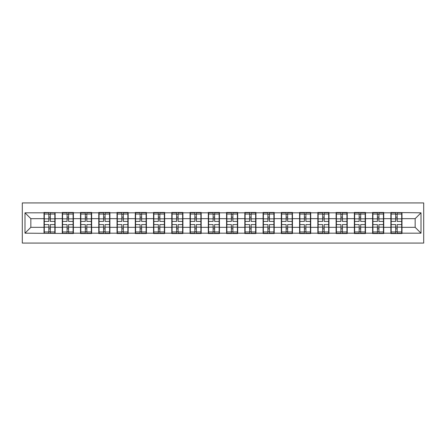 <?xml version="1.0" encoding="UTF-8"?>
<svg xmlns="http://www.w3.org/2000/svg" width="446" height="446" viewBox="0 0 446 446"><rect width="100%" height="100%" fill="white"/><g stroke="black" fill="none" stroke-linecap="round" stroke-linejoin="round"><path stroke-width="0.67" d="M22.3 243.07L423.7 243.07L423.7 202.93L22.3 202.93L22.3 243.07M401.991 222.125L401.701 222.125M391.164 222.125L390.874 222.125M390.874 223.875L391.164 223.875M401.701 223.875L401.991 223.875M383.733 222.125L383.443 222.125M372.912 222.125L372.616 222.125M372.616 223.875L372.912 223.875M383.443 223.875L383.733 223.875M365.48 222.125L365.185 222.125M354.654 222.125L354.364 222.125M354.364 223.875L354.654 223.875M365.185 223.875L365.48 223.875M347.222 222.125L346.932 222.125M336.401 222.125L336.106 222.125M336.106 223.875L336.401 223.875M346.932 223.875L347.222 223.875M328.97 222.125L328.674 222.125M318.143 222.125L317.847 222.125M317.847 223.875L318.143 223.875M328.674 223.875L328.97 223.875M310.711 222.125L310.416 222.125M299.885 222.125L299.595 222.125M299.595 223.875L299.885 223.875M310.416 223.875L310.711 223.875M292.453 222.125L292.163 222.125M281.632 222.125L281.337 222.125M281.337 223.875L281.632 223.875M292.163 223.875L292.453 223.875M274.201 222.125L273.905 222.125M263.374 222.125L263.084 222.125M263.084 223.875L263.374 223.875M273.905 223.875L274.201 223.875M255.943 222.125L255.653 222.125M245.116 222.125L244.826 222.125M244.826 223.875L245.116 223.875M255.653 223.875L255.943 223.875M237.685 222.125L237.395 222.125M226.863 222.125L226.568 222.125M226.568 223.875L226.863 223.875M237.395 223.875L237.685 223.875M219.432 222.125L219.137 222.125M208.605 222.125L208.315 222.125M208.315 223.875L208.605 223.875M219.137 223.875L219.432 223.875M201.174 222.125L200.884 222.125M190.347 222.125L190.057 222.125M190.057 223.875L190.347 223.875M200.884 223.875L201.174 223.875M182.916 222.125L182.626 222.125M172.095 222.125L171.799 222.125M171.799 223.875L172.095 223.875M182.626 223.875L182.916 223.875M164.663 222.125L164.368 222.125M153.837 222.125L153.547 222.125M153.547 223.875L153.837 223.875M164.368 223.875L164.663 223.875M146.405 222.125L146.115 222.125M135.584 222.125L135.289 222.125M135.289 223.875L135.584 223.875M146.115 223.875L146.405 223.875M128.153 222.125L127.857 222.125M117.326 222.125L117.03 222.125M117.03 223.875L117.326 223.875M127.857 223.875L128.153 223.875M109.894 222.125L109.599 222.125M99.068 222.125L98.778 222.125M98.778 223.875L99.068 223.875M109.599 223.875L109.894 223.875M91.636 222.125L91.346 222.125M80.815 222.125L80.52 222.125M80.52 223.875L80.815 223.875M91.346 223.875L91.636 223.875M73.384 222.125L73.088 222.125M62.557 222.125L62.267 222.125M62.267 223.875L62.557 223.875M73.088 223.875L73.384 223.875M415.159 227.332L415.159 218.668L401.991 218.668L401.991 227.332L415.159 227.332L421.007 233.18L421.007 212.82L390.874 212.469L390.874 218.668L383.733 218.668L383.733 227.332L390.874 227.332L390.874 218.668M421.007 233.18L401.991 233.18L401.991 233.531L390.874 233.531L390.874 233.18L383.733 233.18L383.733 233.531L372.616 233.531L372.616 233.18L365.48 233.18L365.48 233.531L354.364 233.531L354.364 233.18L347.222 233.18L347.222 233.531L336.106 233.531L336.106 233.18L328.97 233.18L328.97 233.531L317.847 233.531L317.847 233.18L310.711 233.18L310.711 233.531L299.595 233.531L299.595 233.18L292.453 233.18L292.453 233.531L281.337 233.531L281.337 233.18L274.201 233.18L274.201 233.531L263.084 233.531L263.084 233.18L255.943 233.18L255.943 233.531L244.826 233.531L244.826 233.18L237.685 233.18L237.685 233.531L226.568 233.531L226.568 233.18L219.432 233.18L219.432 233.531L208.315 233.531L208.315 233.18L201.174 233.18L201.174 233.531L190.057 233.531L190.057 233.18L182.916 233.18L182.916 233.531L171.799 233.531L171.799 233.18L164.663 233.18L164.663 233.531L153.547 233.531L153.547 233.18L146.405 233.18L146.405 233.531L135.289 233.531L135.289 233.18L128.153 233.18L128.153 233.531L117.03 233.531L117.03 233.18L109.894 233.18L109.894 233.531L98.778 233.531L98.778 233.18L91.636 233.18L91.636 233.531L80.52 233.531L80.52 233.18L73.384 233.18L73.384 233.531L24.993 233.18L24.993 212.82L44.009 212.82L44.009 218.668L30.841 218.668L30.841 227.332L44.009 227.332L44.009 218.668M390.874 212.82L383.733 212.82L383.733 212.469L372.616 212.469L372.616 212.82L365.48 212.82L365.48 212.469L354.364 212.469L354.364 212.82L347.222 212.82L347.222 212.469L336.106 212.469L336.106 212.82L328.97 212.82L328.97 212.469L317.847 212.469L317.847 212.82L310.711 212.82L310.711 212.469L299.595 212.469L299.595 212.82L292.453 212.82L292.453 212.469L281.337 212.469L281.337 212.82L274.201 212.82L274.201 212.469L263.084 212.469L263.084 212.82L255.943 212.82L255.943 212.469L244.826 212.469L244.826 212.82L237.685 212.82L237.685 212.469L226.568 212.469L226.568 212.82L219.432 212.82L219.432 212.469L208.315 212.469L208.315 212.82L201.174 212.82L201.174 212.469L190.057 212.469L190.057 212.82L182.916 212.82L182.916 212.469L171.799 212.469L171.799 212.82L164.663 212.82L164.663 212.469L153.547 212.469L153.547 212.82L146.405 212.82L146.405 212.469L135.289 212.469L135.289 212.82L128.153 212.82L128.153 212.469L117.03 212.469L117.03 212.82L109.894 212.82L109.894 212.469L98.778 212.469L98.778 212.82L91.636 212.82L91.636 212.469L80.52 212.469L80.52 212.82L73.384 212.82L73.384 212.469L62.267 212.469L62.267 212.82L44.009 212.469L44.009 212.82M390.874 227.332L390.874 233.18M383.733 227.332L383.733 233.18M383.733 212.82L383.733 218.668M365.48 227.332L372.616 227.332L372.616 218.668L365.48 218.668L365.48 233.18M372.616 227.332L372.616 233.18M372.616 212.82L372.616 218.668M365.48 212.82L365.48 218.668M347.222 227.332L354.364 227.332L354.364 218.668L347.222 218.668L347.222 233.18M354.364 227.332L354.364 233.18M354.364 212.82L354.364 218.668M347.222 212.82L347.222 218.668M328.97 227.332L336.106 227.332L336.106 218.668L328.97 218.668L328.97 233.18M336.106 227.332L336.106 233.18M336.106 212.82L336.106 218.668M328.97 212.82L328.97 218.668M310.711 227.332L317.847 227.332L317.847 218.668L310.711 218.668L310.711 233.18M317.847 227.332L317.847 233.18M317.847 212.82L317.847 218.668M310.711 212.82L310.711 218.668M292.453 227.332L299.595 227.332L299.595 218.668L292.453 218.668L292.453 233.18M299.595 227.332L299.595 233.18M299.595 212.82L299.595 218.668M292.453 212.82L292.453 218.668M274.201 227.332L281.337 227.332L281.337 218.668L274.201 218.668L274.201 233.18M281.337 227.332L281.337 233.18M281.337 212.82L281.337 218.668M274.201 212.82L274.201 218.668M255.943 227.332L263.084 227.332L263.084 218.668L255.943 218.668L255.943 233.18M263.084 227.332L263.084 233.18M263.084 212.82L263.084 218.668M255.943 212.82L255.943 218.668M237.685 227.332L244.826 227.332L244.826 218.668L237.685 218.668L237.685 233.18M244.826 227.332L244.826 233.18M244.826 212.82L244.826 218.668M237.685 212.82L237.685 218.668M219.432 227.332L226.568 227.332L226.568 218.668L219.432 218.668L219.432 233.18M226.568 227.332L226.568 233.18M226.568 212.82L226.568 218.668M219.432 212.82L219.432 218.668M201.174 227.332L208.315 227.332L208.315 218.668L201.174 218.668L201.174 233.18M208.315 227.332L208.315 233.18M208.315 212.82L208.315 218.668M201.174 212.82L201.174 218.668M182.916 227.332L190.057 227.332L190.057 218.668L182.916 218.668L182.916 233.18M190.057 227.332L190.057 233.18M190.057 212.82L190.057 218.668M182.916 212.82L182.916 218.668M164.663 227.332L171.799 227.332L171.799 218.668L164.663 218.668L164.663 233.18M171.799 227.332L171.799 233.18M171.799 212.82L171.799 218.668M164.663 212.82L164.663 218.668M146.405 227.332L153.547 227.332L153.547 218.668L146.405 218.668L146.405 233.18M153.547 227.332L153.547 233.18M153.547 212.82L153.547 218.668M146.405 212.82L146.405 218.668M128.153 227.332L135.289 227.332L135.289 218.668L128.153 218.668L128.153 233.18M135.289 227.332L135.289 233.18M135.289 212.82L135.289 218.668M128.153 212.82L128.153 218.668M109.894 227.332L117.03 227.332L117.03 218.668L109.894 218.668L109.894 233.18M117.03 227.332L117.03 233.18M117.03 212.82L117.03 218.668M109.894 212.82L109.894 218.668M91.636 227.332L98.778 227.332L98.778 218.668L91.636 218.668L91.636 233.18M98.778 227.332L98.778 233.18M98.778 212.82L98.778 218.668M91.636 212.82L91.636 218.668M73.384 227.332L80.52 227.332L80.52 218.668L73.384 218.668L73.384 233.18M80.52 227.332L80.52 233.18M80.52 212.82L80.52 218.668M73.384 212.82L73.384 218.668M55.126 227.332L62.267 227.332L62.267 218.668L55.126 218.668L55.126 233.18M62.267 227.332L62.267 233.18M62.267 212.82L62.267 218.668M55.126 212.82L55.126 218.668M55.126 222.125L54.836 222.125M44.299 222.125L44.009 222.125M44.009 223.875L44.299 223.875M54.836 223.875L55.126 223.875M44.009 227.332L44.009 233.18M30.841 227.332L24.993 233.18M24.993 212.82L30.841 218.668M401.991 227.332L401.991 233.18M401.991 212.82L401.991 218.668M421.007 212.82L415.159 218.668M54.836 224.578L54.836 233.241L50.326 233.241L50.326 224.578L54.836 224.578L54.836 212.759L50.326 212.759L50.326 214.047L54.836 214.047M44.299 218.852L48.809 218.852L48.809 212.759L44.299 212.759L44.299 224.578L48.809 224.578L48.809 233.241L44.299 233.241L44.299 231.953L48.809 231.953M48.809 217.157L50.326 217.157M50.326 214.225L48.809 214.225M48.809 218.863L50.326 218.863M48.809 218.852L48.809 221.422L44.299 221.422M44.299 214.047L48.809 214.047M48.809 227.137L50.326 227.137M48.809 231.775L50.326 231.775M48.809 228.843L50.326 228.843M44.299 224.578L44.299 231.953M50.326 231.953L54.836 231.953M50.326 214.047L50.326 221.422L54.836 221.422M73.088 224.578L73.088 233.241L68.584 233.241L68.584 224.578L73.088 224.578L73.088 212.759L68.584 212.759L68.584 214.047L73.088 214.047M62.557 218.852L67.062 218.852L67.062 212.759L62.557 212.759L62.557 224.578L67.062 224.578L67.062 233.241L62.557 233.241L62.557 231.953L67.062 231.953M67.062 217.157L68.584 217.157M68.584 214.225L67.062 214.225M67.062 218.863L68.584 218.863M67.062 218.852L67.062 221.422L62.557 221.422M62.557 214.047L67.062 214.047M67.062 227.137L68.584 227.137M67.062 231.775L68.584 231.775M67.062 228.843L68.584 228.843M62.557 224.578L62.557 231.953M68.584 231.953L73.088 231.953M68.584 214.047L68.584 221.422L73.088 221.422M91.346 224.578L91.346 233.241L86.842 233.241L86.842 224.578L91.346 224.578L91.346 212.759L86.842 212.759L86.842 214.047L91.346 214.047M80.815 218.852L85.32 218.852L85.32 212.759L80.815 212.759L80.815 224.578L85.32 224.578L85.32 233.241L80.815 233.241L80.815 231.953L85.32 231.953M85.32 217.157L86.842 217.157M86.842 214.225L85.32 214.225M85.32 218.863L86.842 218.863M85.32 218.852L85.32 221.422L80.815 221.422M80.815 214.047L85.32 214.047M85.32 227.137L86.842 227.137M85.32 231.775L86.842 231.775M85.32 228.843L86.842 228.843M80.815 224.578L80.815 231.953M86.842 231.953L91.346 231.953M86.842 214.047L86.842 221.422L91.346 221.422M109.599 224.578L109.599 233.241L105.094 233.241L105.094 224.578L109.599 224.578L109.599 212.759L105.094 212.759L105.094 214.047L109.599 214.047M99.068 218.852L103.572 218.852L103.572 212.759L99.068 212.759L99.068 224.578L103.572 224.578L103.572 233.241L99.068 233.241L99.068 231.953L103.572 231.953M103.572 217.157L105.094 217.157M105.094 214.225L103.572 214.225M103.572 218.863L105.094 218.863M103.572 218.852L103.572 221.422L99.068 221.422M99.068 214.047L103.572 214.047M103.572 227.137L105.094 227.137M103.572 231.775L105.094 231.775M103.572 228.843L105.094 228.843M99.068 224.578L99.068 231.953M105.094 231.953L109.599 231.953M105.094 214.047L105.094 221.422L109.599 221.422M127.857 224.578L127.857 233.241L123.352 233.241L123.352 224.578L127.857 224.578L127.857 212.759L123.352 212.759L123.352 214.047L127.857 214.047M117.326 218.852L121.83 218.852L121.83 212.759L117.326 212.759L117.326 224.578L121.83 224.578L121.83 233.241L117.326 233.241L117.326 231.953L121.83 231.953M121.83 217.157L123.352 217.157M123.352 214.225L121.83 214.225M121.83 218.863L123.352 218.863M121.83 218.852L121.83 221.422L117.326 221.422M117.326 214.047L121.83 214.047M121.83 227.137L123.352 227.137M121.83 231.775L123.352 231.775M121.83 228.843L123.352 228.843M117.326 224.578L117.326 231.953M123.352 231.953L127.857 231.953M123.352 214.047L123.352 221.422L127.857 221.422M146.115 224.578L146.115 233.241L141.611 233.241L141.611 224.578L146.115 224.578L146.115 212.759L141.611 212.759L141.611 214.047L146.115 214.047M135.584 218.852L140.089 218.852L140.089 212.759L135.584 212.759L135.584 224.578L140.089 224.578L140.089 233.241L135.584 233.241L135.584 231.953L140.089 231.953M140.089 217.157L141.611 217.157M141.611 214.225L140.089 214.225M140.089 218.863L141.611 218.863M140.089 218.852L140.089 221.422L135.584 221.422M135.584 214.047L140.089 214.047M140.089 227.137L141.611 227.137M140.089 231.775L141.611 231.775M140.089 228.843L141.611 228.843M135.584 224.578L135.584 231.953M141.611 231.953L146.115 231.953M141.611 214.047L141.611 221.422L146.115 221.422M164.368 224.578L164.368 233.241L159.863 233.241L159.863 224.578L164.368 224.578L164.368 212.759L159.863 212.759L159.863 214.047L164.368 214.047M153.837 218.852L158.341 218.852L158.341 212.759L153.837 212.759L153.837 224.578L158.341 224.578L158.341 233.241L153.837 233.241L153.837 231.953L158.341 231.953M158.341 217.157L159.863 217.157M159.863 214.225L158.341 214.225M158.341 218.863L159.863 218.863M158.341 218.852L158.341 221.422L153.837 221.422M153.837 214.047L158.341 214.047M158.341 227.137L159.863 227.137M158.341 231.775L159.863 231.775M158.341 228.843L159.863 228.843M153.837 224.578L153.837 231.953M159.863 231.953L164.368 231.953M159.863 214.047L159.863 221.422L164.368 221.422M182.626 224.578L182.626 233.241L178.121 233.241L178.121 224.578L182.626 224.578L182.626 212.759L178.121 212.759L178.121 214.047L182.626 214.047M172.095 218.852L176.599 218.852L176.599 212.759L172.095 212.759L172.095 224.578L176.599 224.578L176.599 233.241L172.095 233.241L172.095 231.953L176.599 231.953M176.599 217.157L178.121 217.157M178.121 214.225L176.599 214.225M176.599 218.863L178.121 218.863M176.599 218.852L176.599 221.422L172.095 221.422M172.095 214.047L176.599 214.047M176.599 227.137L178.121 227.137M176.599 231.775L178.121 231.775M176.599 228.843L178.121 228.843M172.095 224.578L172.095 231.953M178.121 231.953L182.626 231.953M178.121 214.047L178.121 221.422L182.626 221.422M200.884 224.578L200.884 233.241L196.374 233.241L196.374 224.578L200.884 224.578L200.884 212.759L196.374 212.759L196.374 214.047L200.884 214.047M190.347 218.852L194.857 218.852L194.857 212.759L190.347 212.759L190.347 224.578L194.857 224.578L194.857 233.241L190.347 233.241L190.347 231.953L194.857 231.953M194.857 217.157L196.374 217.157M196.374 214.225L194.857 214.225M194.857 218.863L196.374 218.863M194.857 218.852L194.857 221.422L190.347 221.422M190.347 214.047L194.857 214.047M194.857 227.137L196.374 227.137M194.857 231.775L196.374 231.775M194.857 228.843L196.374 228.843M190.347 224.578L190.347 231.953M196.374 231.953L200.884 231.953M196.374 214.047L196.374 221.422L200.884 221.422M219.137 224.578L219.137 233.241L214.632 233.241L214.632 224.578L219.137 224.578L219.137 212.759L214.632 212.759L214.632 214.047L219.137 214.047M208.605 218.852L213.11 218.852L213.11 212.759L208.605 212.759L208.605 224.578L213.11 224.578L213.11 233.241L208.605 233.241L208.605 231.953L213.11 231.953M213.11 217.157L214.632 217.157M214.632 214.225L213.11 214.225M213.11 218.863L214.632 218.863M213.11 218.852L213.11 221.422L208.605 221.422M208.605 214.047L213.11 214.047M213.11 227.137L214.632 227.137M213.11 231.775L214.632 231.775M213.11 228.843L214.632 228.843M208.605 224.578L208.605 231.953M214.632 231.953L219.137 231.953M214.632 214.047L214.632 221.422L219.137 221.422M237.395 224.578L237.395 233.241L232.89 233.241L232.89 224.578L237.395 224.578L237.395 212.759L232.89 212.759L232.89 214.047L237.395 214.047M226.863 218.852L231.368 218.852L231.368 212.759L226.863 212.759L226.863 224.578L231.368 224.578L231.368 233.241L226.863 233.241L226.863 231.953L231.368 231.953M231.368 217.157L232.89 217.157M232.89 214.225L231.368 214.225M231.368 218.863L232.89 218.863M231.368 218.852L231.368 221.422L226.863 221.422M226.863 214.047L231.368 214.047M231.368 227.137L232.89 227.137M231.368 231.775L232.89 231.775M231.368 228.843L232.89 228.843M226.863 224.578L226.863 231.953M232.89 231.953L237.395 231.953M232.89 214.047L232.89 221.422L237.395 221.422M255.653 224.578L255.653 233.241L251.143 233.241L251.143 224.578L255.653 224.578L255.653 212.759L251.143 212.759L251.143 214.047L255.653 214.047M245.116 218.852L249.626 218.852L249.626 212.759L245.116 212.759L245.116 224.578L249.626 224.578L249.626 233.241L245.116 233.241L245.116 231.953L249.626 231.953M249.626 217.157L251.143 217.157M251.143 214.225L249.626 214.225M249.626 218.863L251.143 218.863M249.626 218.852L249.626 221.422L245.116 221.422M245.116 214.047L249.626 214.047M249.626 227.137L251.143 227.137M249.626 231.775L251.143 231.775M249.626 228.843L251.143 228.843M245.116 224.578L245.116 231.953M251.143 231.953L255.653 231.953M251.143 214.047L251.143 221.422L255.653 221.422M273.905 224.578L273.905 233.241L269.401 233.241L269.401 224.578L273.905 224.578L273.905 212.759L269.401 212.759L269.401 214.047L273.905 214.047M263.374 218.852L267.879 218.852L267.879 212.759L263.374 212.759L263.374 224.578L267.879 224.578L267.879 233.241L263.374 233.241L263.374 231.953L267.879 231.953M267.879 217.157L269.401 217.157M269.401 214.225L267.879 214.225M267.879 218.863L269.401 218.863M267.879 218.852L267.879 221.422L263.374 221.422M263.374 214.047L267.879 214.047M267.879 227.137L269.401 227.137M267.879 231.775L269.401 231.775M267.879 228.843L269.401 228.843M263.374 224.578L263.374 231.953M269.401 231.953L273.905 231.953M269.401 214.047L269.401 221.422L273.905 221.422M292.163 224.578L292.163 233.241L287.659 233.241L287.659 224.578L292.163 224.578L292.163 212.759L287.659 212.759L287.659 214.047L292.163 214.047M281.632 218.852L286.137 218.852L286.137 212.759L281.632 212.759L281.632 224.578L286.137 224.578L286.137 233.241L281.632 233.241L281.632 231.953L286.137 231.953M286.137 217.157L287.659 217.157M287.659 214.225L286.137 214.225M286.137 218.863L287.659 218.863M286.137 218.852L286.137 221.422L281.632 221.422M281.632 214.047L286.137 214.047M286.137 227.137L287.659 227.137M286.137 231.775L287.659 231.775M286.137 228.843L287.659 228.843M281.632 224.578L281.632 231.953M287.659 231.953L292.163 231.953M287.659 214.047L287.659 221.422L292.163 221.422M310.416 224.578L310.416 233.241L305.911 233.241L305.911 224.578L310.416 224.578L310.416 212.759L305.911 212.759L305.911 214.047L310.416 214.047M299.885 218.852L304.389 218.852L304.389 212.759L299.885 212.759L299.885 224.578L304.389 224.578L304.389 233.241L299.885 233.241L299.885 231.953L304.389 231.953M304.389 217.157L305.911 217.157M305.911 214.225L304.389 214.225M304.389 218.863L305.911 218.863M304.389 218.852L304.389 221.422L299.885 221.422M299.885 214.047L304.389 214.047M304.389 227.137L305.911 227.137M304.389 231.775L305.911 231.775M304.389 228.843L305.911 228.843M299.885 224.578L299.885 231.953M305.911 231.953L310.416 231.953M305.911 214.047L305.911 221.422L310.416 221.422M328.674 224.578L328.674 233.241L324.17 233.241L324.17 224.578L328.674 224.578L328.674 212.759L324.17 212.759L324.17 214.047L328.674 214.047M318.143 218.852L322.648 218.852L322.648 212.759L318.143 212.759L318.143 224.578L322.648 224.578L322.648 233.241L318.143 233.241L318.143 231.953L322.648 231.953M322.648 217.157L324.17 217.157M324.17 214.225L322.648 214.225M322.648 218.863L324.17 218.863M322.648 218.852L322.648 221.422L318.143 221.422M318.143 214.047L322.648 214.047M322.648 227.137L324.17 227.137M322.648 231.775L324.17 231.775M322.648 228.843L324.17 228.843M318.143 224.578L318.143 231.953M324.17 231.953L328.674 231.953M324.17 214.047L324.17 221.422L328.674 221.422M346.932 224.578L346.932 233.241L342.428 233.241L342.428 224.578L346.932 224.578L346.932 212.759L342.428 212.759L342.428 214.047L346.932 214.047M336.401 218.852L340.906 218.852L340.906 212.759L336.401 212.759L336.401 224.578L340.906 224.578L340.906 233.241L336.401 233.241L336.401 231.953L340.906 231.953M340.906 217.157L342.428 217.157M342.428 214.225L340.906 214.225M340.906 218.863L342.428 218.863M340.906 218.852L340.906 221.422L336.401 221.422M336.401 214.047L340.906 214.047M340.906 227.137L342.428 227.137M340.906 231.775L342.428 231.775M340.906 228.843L342.428 228.843M336.401 224.578L336.401 231.953M342.428 231.953L346.932 231.953M342.428 214.047L342.428 221.422L346.932 221.422M365.185 224.578L365.185 233.241L360.68 233.241L360.68 224.578L365.185 224.578L365.185 212.759L360.68 212.759L360.68 214.047L365.185 214.047M354.654 218.852L359.158 218.852L359.158 212.759L354.654 212.759L354.654 224.578L359.158 224.578L359.158 233.241L354.654 233.241L354.654 231.953L359.158 231.953M359.158 217.157L360.68 217.157M360.68 214.225L359.158 214.225M359.158 218.863L360.68 218.863M359.158 218.852L359.158 221.422L354.654 221.422M354.654 214.047L359.158 214.047M359.158 227.137L360.68 227.137M359.158 231.775L360.68 231.775M359.158 228.843L360.68 228.843M354.654 224.578L354.654 231.953M360.68 231.953L365.185 231.953M360.68 214.047L360.68 221.422L365.185 221.422M383.443 224.578L383.443 233.241L378.938 233.241L378.938 224.578L383.443 224.578L383.443 212.759L378.938 212.759L378.938 214.047L383.443 214.047M372.912 218.852L377.416 218.852L377.416 212.759L372.912 212.759L372.912 224.578L377.416 224.578L377.416 233.241L372.912 233.241L372.912 231.953L377.416 231.953M377.416 217.157L378.938 217.157M378.938 214.225L377.416 214.225M377.416 218.863L378.938 218.863M377.416 218.852L377.416 221.422L372.912 221.422M372.912 214.047L377.416 214.047M377.416 227.137L378.938 227.137M377.416 231.775L378.938 231.775M377.416 228.843L378.938 228.843M372.912 224.578L372.912 231.953M378.938 231.953L383.443 231.953M378.938 214.047L378.938 221.422L383.443 221.422M401.701 224.578L401.701 233.241L397.191 233.241L397.191 224.578L401.701 224.578L401.701 212.759L397.191 212.759L397.191 214.047L401.701 214.047M391.164 218.852L395.674 218.852L395.674 212.759L391.164 212.759L391.164 224.578L395.674 224.578L395.674 233.241L391.164 233.241L391.164 231.953L395.674 231.953M395.674 217.157L397.191 217.157M397.191 214.225L395.674 214.225M395.674 218.863L397.191 218.863M395.674 218.852L395.674 221.422L391.164 221.422M391.164 214.047L395.674 214.047M395.674 227.137L397.191 227.137M395.674 231.775L397.191 231.775M395.674 228.843L397.191 228.843M391.164 224.578L391.164 231.953M397.191 231.953L401.701 231.953M397.191 214.047L397.191 221.422L401.701 221.422M44.299 227.148L48.809 227.148M50.326 227.148L54.836 227.148M50.326 218.852L54.836 218.852M62.557 227.148L67.062 227.148M68.584 227.148L73.088 227.148M68.584 218.852L73.088 218.852M80.815 227.148L85.32 227.148M86.842 227.148L91.346 227.148M86.842 218.852L91.346 218.852M99.068 227.148L103.572 227.148M105.094 227.148L109.599 227.148M105.094 218.852L109.599 218.852M117.326 227.148L121.83 227.148M123.352 227.148L127.857 227.148M123.352 218.852L127.857 218.852M135.584 227.148L140.089 227.148M141.611 227.148L146.115 227.148M141.611 218.852L146.115 218.852M153.837 227.148L158.341 227.148M159.863 227.148L164.368 227.148M159.863 218.852L164.368 218.852M172.095 227.148L176.599 227.148M178.121 227.148L182.626 227.148M178.121 218.852L182.626 218.852M190.347 227.148L194.857 227.148M196.374 227.148L200.884 227.148M196.374 218.852L200.884 218.852M208.605 227.148L213.11 227.148M214.632 227.148L219.137 227.148M214.632 218.852L219.137 218.852M226.863 227.148L231.368 227.148M232.89 227.148L237.395 227.148M232.89 218.852L237.395 218.852M245.116 227.148L249.626 227.148M251.143 227.148L255.653 227.148M251.143 218.852L255.653 218.852M263.374 227.148L267.879 227.148M269.401 227.148L273.905 227.148M269.401 218.852L273.905 218.852M281.632 227.148L286.137 227.148M287.659 227.148L292.163 227.148M287.659 218.852L292.163 218.852M299.885 227.148L304.389 227.148M305.911 227.148L310.416 227.148M305.911 218.852L310.416 218.852M318.143 227.148L322.648 227.148M324.17 227.148L328.674 227.148M324.17 218.852L328.674 218.852M336.401 227.148L340.906 227.148M342.428 227.148L346.932 227.148M342.428 218.852L346.932 218.852M354.654 227.148L359.158 227.148M360.68 227.148L365.185 227.148M360.68 218.852L365.185 218.852M372.912 227.148L377.416 227.148M378.938 227.148L383.443 227.148M378.938 218.852L383.443 218.852M391.164 227.148L395.674 227.148M397.191 227.148L401.701 227.148M397.191 218.852L401.701 218.852"/></g></svg>
